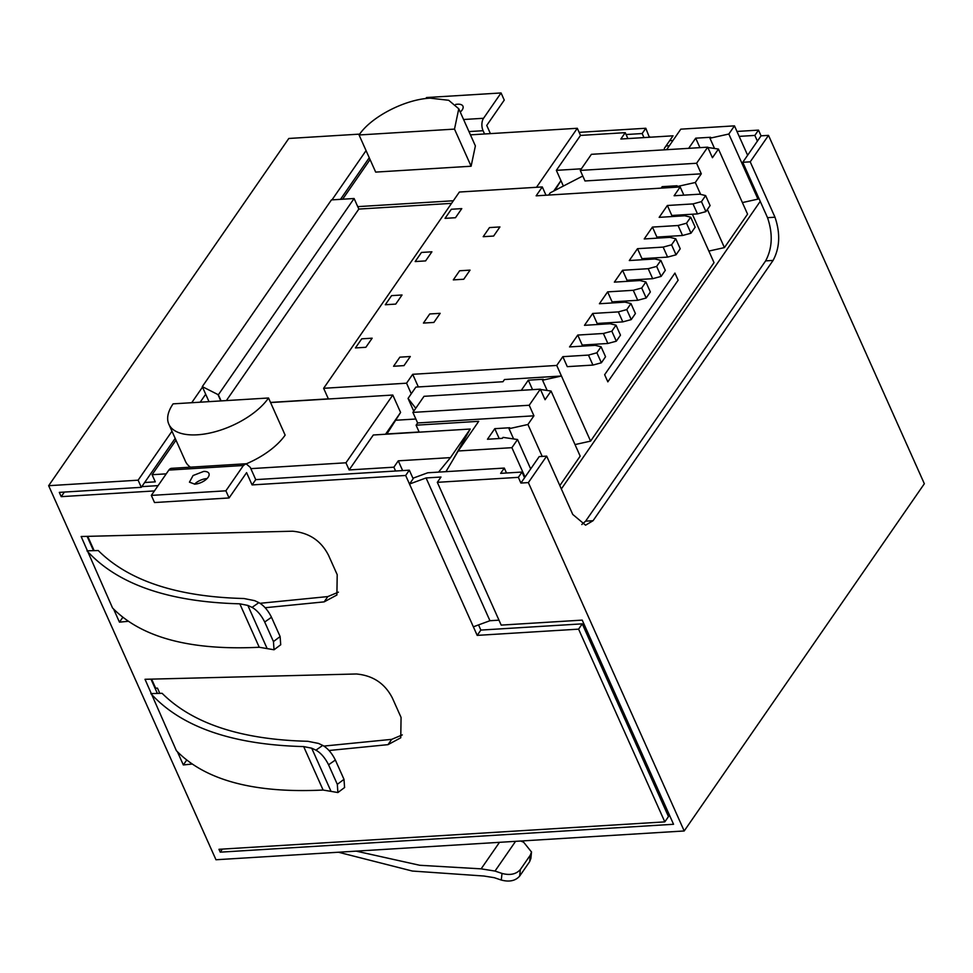 <?xml version="1.0" encoding="UTF-8"?>
<svg xmlns="http://www.w3.org/2000/svg" width="973" height="973" viewBox="0 0 973 973"><rect width="100%" height="100%" fill="white"/><g stroke="black" fill="none" stroke-linecap="round" stroke-linejoin="round"><path stroke-width="1.46" d="M607.833 381.842L678.132 280.212L674.934 273.085L604.647 374.702L607.833 381.842M391.584 295.634L402.031 294.989L395.731 304.099L385.296 304.744L391.584 295.634M268.536 397.993A56.957 27.171 155.9 0 1 197.385 434.797A56.957 27.171 155.9 0 1 168.828 424.179A56.957 27.171 155.9 0 1 173.097 403.856L268.536 397.993L285.138 435.113A56.957 27.171 155.9 0 1 246.437 463.768M190.416 467.174A56.957 27.171 155.9 0 1 185.442 461.299L168.828 424.179M250.827 468.645L345.95 462.795L392.8 395.038L270.579 402.554M175.991 440.173L152.092 474.715L166.237 473.851M585.649 631.428L587.242 631.331M345.95 462.795L349.137 469.935L393.87 467.186L395.597 471.017M144.649 482.511L155.291 481.854L152.092 474.715M155.68 688.227L151.606 679.13M94.126 550.633L87.74 536.354M385.527 434.25L400.596 412.455L392.8 395.038M393.87 467.186L398.273 460.825L450.463 457.614L470.227 429.032L373.304 434.992L349.137 469.935M386.78 434.165L400.596 412.455M760.241 201.362L561.348 488.933M584.591 625.408L582.997 625.505M402.64 470.591L398.273 460.825M452.773 460.144L470.227 429.032M664.291 148.443L673.036 135.806L620.847 139.017L625.238 132.656L627.889 138.58M470.433 134.846L577.317 128.278L580.504 135.417L556.349 170.348L581.38 168.803M625.238 132.656L580.504 135.417M450.463 457.614L438.543 472.112M370.068 159.56L342.642 199.21M357.748 206.641L453.333 200.766M536.5 187.29L577.317 128.278M458.782 108.781L475.383 145.901L471.114 166.225L375.675 172.099L359.073 134.979C370.932 116.918 405.048 99.27 430.212 98.164L448.711 100.28L458.769 108.781L454.5 129.105L471.114 166.225M553.759 191.012L560.947 180.625L556.349 170.348M563.367 186.05L560.947 180.625L554.926 190.416M359.073 134.979L454.5 129.105M666.602 149.696L680.796 129.166L734.469 125.858L728.838 134.019L757.955 199.124L758.733 198.006M757.955 199.124L742.387 202.579M707.383 209.499L724.423 247.604L747.568 214.145L718.439 149.051L707.845 147.482M724.423 247.604L708.855 251.07M692.375 214.218L714.024 262.637L590.587 441.122L575.019 444.576M559.84 485.563L580.188 456.142L551.071 391.049L540.477 389.48M530.686 468.925L517.539 439.528L503.029 437.376L502.372 438.337L487.461 439.249L494.783 428.667L499.198 438.531M445.938 471.662L458.21 450.986L511.895 447.677L517.539 439.528M511.895 447.677L525.043 477.074M533.934 415.812L417.624 422.963L412.893 412.406L529.203 405.255L533.934 415.812L527.925 424.496L542.204 456.398M551.071 391.049L545.062 399.721L540.331 389.164L424.021 396.315L412.893 412.406M419.205 432.17L416.091 425.189L478.716 421.333L458.21 450.986M417.624 422.963L416.091 425.189M701.302 173.814L584.992 180.966L580.273 170.409L696.583 163.257L701.302 173.814L695.306 182.498L700.621 194.381M718.439 149.051L712.431 157.723L707.712 147.166L591.402 154.318L580.273 170.409M734.469 125.858L747.629 155.254M714.535 148.468L709.949 138.215L728.838 134.019M699.928 147.641L695.695 138.178L710.606 137.266L709.949 138.215M688.665 148.334L695.695 138.178M706.301 147.251L703.588 147.41M707.712 147.166L696.583 163.257M661.141 188.142L662.163 186.67L677.074 185.746L676.624 187.181M676.417 186.707L695.306 182.498M662.163 186.67L662.771 188.032M630.954 303.564L635.418 313.549L631.246 319.594L622.805 321.881L597.154 323.462L592.691 313.464L618.329 311.895L626.77 309.596L630.954 303.564L625.067 302.153L599.417 303.734L607.626 291.876L633.265 290.295L641.706 288.008L645.89 281.963L640.003 280.552L614.364 282.134L622.562 270.275L648.213 268.694L656.641 266.407L660.825 260.375L654.938 258.964L629.3 260.533L637.497 248.687L663.148 247.106L671.577 244.819L675.761 238.774L669.874 237.363L644.235 238.944L652.433 227.086L678.084 225.505L686.512 223.218L690.696 217.174L684.81 215.775L659.171 217.344L667.369 205.485L693.019 203.916L701.448 201.618L705.632 195.585L699.745 194.174L674.107 195.755L680.176 186.962L683.849 195.147M616.006 325.152L620.482 335.15L616.31 341.195L607.87 343.481L582.219 345.062L577.755 335.065L603.394 333.484L611.835 331.197L616.006 325.152L610.132 323.741L584.481 325.323L592.691 313.464M601.071 346.753L605.547 356.75L601.375 362.783L592.934 365.082L567.283 366.651L562.82 356.665L588.458 355.084L596.899 352.798L601.071 346.753L595.196 345.342L569.546 346.923L577.755 335.065M547.154 390.465L542.569 380.212L561.457 376.016L556.738 365.447L562.82 356.665M680.176 186.962L536.135 195.828L542.289 186.938L459.378 192.034L323.632 388.3L406.544 383.192L411.263 393.761L415.885 387.096L502.968 381.732L504.501 379.519L561.457 376.016L590.587 441.122M705.632 195.585L710.095 205.583L705.924 211.615L697.483 213.902L671.832 215.483L667.369 205.485M690.696 217.174L695.16 227.171L690.988 233.216L682.547 235.502L656.897 237.084L652.433 227.086M675.761 238.774L680.224 248.772L676.053 254.804L667.612 257.103L641.961 258.672L637.497 248.687M660.825 260.375L665.289 270.36L661.117 276.405L652.676 278.692L627.026 280.273L622.562 270.275M645.89 281.963L650.353 291.961L646.181 298.006L637.741 300.292L612.09 301.861L607.626 291.876M532.547 389.638L528.315 380.175L543.226 379.263L542.569 380.212M521.297 390.331L528.315 380.175M538.933 389.249L536.208 389.407M540.331 389.164L529.203 405.255M494.783 428.667L509.694 427.743L509.037 428.704L513.622 438.945M509.037 428.704L527.925 424.496M411.263 393.761L408.052 398.419L415.763 408.259M408.052 398.419L413.744 411.165M582.778 176.004L550.231 192.836L548.699 195.05M622.805 321.881L618.329 311.895M406.544 383.192L412.698 374.301L418.341 386.938M556.738 365.447L412.698 374.301M607.87 343.481L603.394 333.484M592.934 365.082L588.458 355.084M697.483 213.902L693.019 203.916M682.547 235.502L678.084 225.505M667.612 257.103L663.148 247.106M652.676 278.692L648.213 268.694M637.741 300.292L633.265 290.295M386.913 433.958L419.12 431.988M396.254 420.214L415.848 419.01M209.013 401.654L202.287 386.622L218.353 394.77L221.102 400.912M451.533 203.369L358.83 209.073L354.099 198.504L331.44 199.903L202.287 386.622M545.987 195.22L542.289 186.938M626.77 309.596L631.246 319.594M701.448 201.618L705.924 211.615M270.518 402.421L328.363 398.857L323.632 388.3M218.061 394.795L220.81 400.925M596.899 352.798L601.375 362.783M611.835 331.197L616.31 341.195M641.706 288.008L646.181 298.006M656.641 266.407L661.117 276.405M671.577 244.819L676.053 254.804M686.512 223.218L690.988 233.216M354.099 198.504L218.353 394.77M358.83 209.073L226.368 400.584M459.609 270.774L470.044 270.129L463.756 279.239L453.309 279.883L459.609 270.774M451.338 209.256L461.774 208.611L455.473 217.721L445.038 218.353L451.338 209.256M421.467 252.445L431.903 251.8L425.602 260.91L415.167 261.555L421.467 252.445M194.539 484.177A10.679 5.096 155.9 0 1 206.775 478.594A10.679 5.096 155.9 0 1 207.042 478.582M203.588 471.455A10.679 5.096 155.9 0 1 208.94 473.45A10.679 5.096 155.9 0 1 205.315 480.09A10.679 5.096 155.9 0 1 194.795 484.153L189.443 482.17L193.068 475.529L203.588 471.455M225.882 490.818L243.396 465.495L168.84 470.081L151.326 495.403L225.882 490.818L229.081 497.957L154.525 502.542L151.326 495.403M168.84 470.081A8.903 4.841 86.5 0 1 171.491 468.341L246.047 463.756L250.256 467.344L255.741 479.628L252.08 484.919L246.595 472.635L229.081 497.957M246.035 463.756L243.396 465.495M252.08 484.919L405.668 475.469L477.196 635.381L578.594 629.142L664.814 821.881L218.961 849.307L220.239 852.166L673.547 824.277L582.219 620.117L501.192 625.104L437.327 482.328L518.354 477.342L520.908 483.058L528.363 482.596L684.201 830.966L215.982 859.755L48.65 485.697L138.117 480.188L141.316 487.327L59.304 492.374L61.214 496.656L154.427 490.927M329.032 750.499L388.02 744.649L400.754 737.789L401.071 717.454L392.435 698.152C385.016 683.557 373.012 675.505 356.41 673.985L145.013 679.288L176.393 750.706C205.242 780.322 254.16 793.433 323.109 790.04L337.899 792.545L337.315 784.347L343.992 779.337L335.357 760.035C331.902 753.114 327.694 748.237 322.732 745.403L318.487 743.421L307.796 741.292C241.146 739.638 192.581 723.644 162.114 693.311L151.411 693.579M177.475 751.849L183.325 764.936L192.082 764.06M265.167 607.724L324.155 601.873L336.889 595.014L337.205 574.69L328.57 555.388C321.151 540.781 309.146 532.73 292.545 531.209L81.148 536.512L112.515 607.93C141.377 637.546 190.282 650.657 259.244 647.264L274.033 649.769L273.449 641.572L280.127 636.561L271.491 617.259C268.037 610.339 263.829 605.461 258.867 602.628L254.622 600.645L243.931 598.517C177.281 596.875 128.716 580.869 98.249 550.536L87.546 550.803M113.61 609.074L119.46 622.161L128.217 621.297M255.741 479.628L409.329 470.178L413.16 478.74L409.499 484.031L426.077 477.95L440.988 477.038L437.327 482.328M478.546 624.909L480.857 630.078L582.255 623.851L668.475 816.59L664.814 821.881M402.299 734.907L391.681 739.358L323.96 746.072M157.371 693.433L150.985 679.142M141.79 486.634L158.088 485.624M87.12 536.366L93.505 550.657M338.434 592.143L327.816 596.583L260.095 603.296M405.668 475.469L409.329 470.178M61.214 496.656L64.388 492.058M222.355 849.101L220.239 852.166M369.254 157.748L340.489 199.343M205.692 394.235L200.195 402.19M175.176 438.361L141.316 487.327M138.117 480.188L171.978 431.234M191.705 402.713L202.506 387.096M332 199.866L366.067 150.608M48.65 485.697L288.799 138.47L359.682 134.116M736.975 131.44L758.502 130.114L761.056 135.831L768.512 135.369L924.35 483.739L684.201 830.966M768.512 135.369L750.219 161.834L774.982 217.21C780.468 233.386 779.847 247.799 773.085 260.423L593.08 520.689L585.576 525.189L572.744 514.425L546.668 456.13L528.363 482.596M546.668 456.13L539.212 456.592L520.908 483.058M518.354 477.342L522.014 472.051L524.569 477.755M412.929 478.217L427.743 472.781L504.294 468.074L500.633 473.365L522.014 472.051M498.991 620.166L489.942 620.725L473.365 626.807M581.793 524.544L585.624 521.151L765.629 260.886C772.38 248.249 773.012 233.848 767.527 217.672L742.764 162.296L750.219 161.834M761.056 135.831L742.764 162.296M578.594 629.142L582.255 623.851M477.196 635.381L480.857 630.078M426.077 477.95L489.942 620.725M183.325 764.936L186.67 760.108M335.357 760.035L328.57 764.79C325.116 757.87 320.895 752.98 315.945 750.159L311.701 748.188L303.673 746.583C232.377 744.746 181.428 727.086 150.839 693.591M119.46 622.161L122.805 617.332M271.491 617.259L264.705 622.027C261.251 615.094 257.03 610.217 252.08 607.383L247.835 605.413L239.808 603.819C168.511 601.983 117.563 584.311 86.974 550.815M159.803 693.372L157.456 688.118L155.06 688.264M425.785 98.565L426.502 97.543L501.059 92.958L504.257 100.097L486.743 125.42L490.404 133.617M579.13 132.352L645.817 128.254L649.344 137.266M501.059 92.958L483.545 118.28A8.903 4.841 86.5 0 0 483.082 130.71L484.542 133.982M626.077 134.529L642.156 133.544L643.968 137.594M501.265 880.042L502.019 873.438C510.059 875.554 516.177 874.253 520.373 869.521L519.631 876.138C515.435 880.869 509.317 882.17 501.265 880.042L494.272 877.682L483.861 876.016L412.333 871.042L338.385 852.226M502.019 873.438L495.014 871.066L515.581 841.329M356.154 851.132L419.74 865.277L481.136 868.853L495.014 871.066M520.64 841.025L523.62 842.192L531.501 851.995L530.273 855.218L520.373 869.521M767.527 217.672L774.982 217.21M765.629 260.886L773.085 260.423M585.624 521.151L593.08 520.689M506.507 473L504.294 468.074M739.176 136.378L754.841 135.417L757.395 141.121M344.576 787.534L343.992 779.337M328.57 764.79L337.315 784.347M280.711 644.758L280.127 636.561M264.705 622.027L273.449 641.572M461.044 111.323L459.949 111.421M645.817 128.254L642.156 133.544M650.438 137.193L649.648 136.816M666.019 145.938L669.327 145.743M758.502 130.114L754.841 135.417M669.679 140.647L672.988 140.453M519.631 876.138L529.653 861.64L530.881 858.429M455.668 104.452A10.679 5.096 155.9 0 1 457.59 104.208A10.679 5.096 155.9 0 1 462.941 106.191A10.679 5.096 155.9 0 1 460.253 112.077M361.713 338.823L372.16 338.19L365.86 347.288L355.425 347.933L361.713 338.823M399.867 357.164L410.302 356.519L404.002 365.617L393.566 366.262L399.867 357.164M489.48 227.585L499.927 226.94L493.627 236.05L483.192 236.694L489.48 227.585M429.738 313.963L440.173 313.33L433.885 322.428L423.437 323.072L429.738 313.963M388.02 744.649L391.681 739.358M303.673 746.583L323.109 790.04M315.945 750.159L322.732 745.403M324.155 601.873L327.816 596.583M239.808 603.819L259.244 647.264M252.08 607.383L258.867 602.628M483.082 130.71L468.974 131.574M311.701 748.188L330.844 790.976M247.835 605.413L266.979 648.2M483.545 118.28L463.574 119.509M481.136 868.853L499.49 842.326M529.653 861.64L530.273 855.218M337.959 792.496L344.637 787.485M274.094 649.733L280.771 644.71M530.893 858.332L531.513 851.898"/></g></svg>
